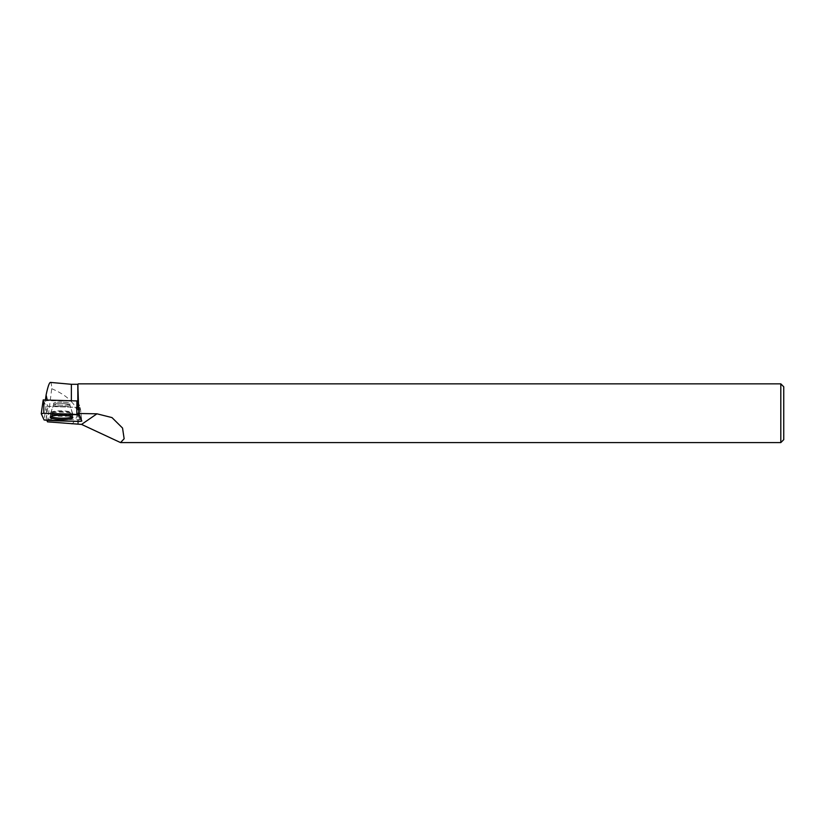 <?xml version="1.0" encoding="UTF-8"?>
<svg xmlns="http://www.w3.org/2000/svg" width="825" height="825" viewBox="0 0 825 825"><rect width="100%" height="100%" fill="white"/><g stroke="black" fill="none" stroke-linecap="round" stroke-linejoin="round"><path stroke-width="0.62" stroke-dasharray="4.12 3.09" d="M55.945 402.445A8.229 1.557 -179 0 0 53.522 403.507A8.229 1.557 -179 0 0 61.731 405.199A8.229 1.557 -179 0 0 69.991 403.776A8.229 1.557 -179 0 0 64.927 402.26A8.229 1.557 -179 0 0 55.945 402.445M77.468 401.043L80.314 407.333L79.643 407.447L46.045 406.24L43.199 399.95M71.94 424.174C79.076 416.666 78.88 409.179 71.373 401.723L71.373 384.295M71.373 400.744L77.54 401.198L80.293 407.292L79.324 407.437L47.912 406.405L45.313 400.63L71.373 401.094M77.818 424.267L77.818 384.295M47.52 421.843L51.738 388.709C51.614 384.636 51.191 382.532 50.449 382.408M51.738 388.709C60.607 392.483 67.155 396.825 71.373 401.723M79.324 407.437L79.582 409.633L80.541 409.468L81.654 419.781L46.272 419.069L46.891 420.451M78.262 424.359L78.262 383.852M780.811 383.852L780.811 442.592M783.75 386.801L783.75 439.653M61.762 402.095A8.229 1.557 -179 0 0 53.522 403.507A8.229 1.557 -179 0 0 61.731 405.199A8.229 1.557 -179 0 0 69.991 403.786A8.229 1.557 -179 0 0 61.762 402.095M79.293 420.162L79.582 409.633L80.541 409.468L80.283 407.282L81.799 421.111M46.272 419.069L47.912 406.405M72.229 416.883A11.21 2.114 -179 0 0 72.755 416.223A11.21 2.114 -179 0 0 61.586 413.954A11.21 2.114 -179 0 0 50.335 415.852A11.21 2.114 -179 0 0 50.841 416.522M61.597 415.542A11.024 2.083 -179 0 0 72.621 413.624A11.024 2.083 -179 0 0 72.517 413.356A11.024 2.083 -179 0 0 61.597 411.386A11.024 2.083 -179 0 0 50.676 412.995A11.024 2.083 -179 0 0 50.572 413.253A11.024 2.083 -179 0 0 61.597 415.542M45.313 400.63L45.416 399.888M78.705 412.531L77.911 405.085L78.705 412.521M46.045 406.24L44.096 419.987M79.643 407.447L79.262 421.513M46.221 420.42L46.602 406.354M69.403 415.862A11.086 2.093 1 0 1 57.245 416.099A11.086 2.093 1 0 1 50.5 414.037A11.086 2.093 1 0 1 61.617 412.16A11.086 2.093 1 0 1 72.662 414.408A11.086 2.093 1 0 1 69.403 415.862M69.094 414.418A10.612 2.001 -179 0 0 72.136 412.799A10.612 2.001 -179 0 0 61.638 410.871A10.612 2.001 -179 0 0 51.078 412.448A10.612 2.001 -179 0 0 56.915 414.593A10.612 2.001 -179 0 0 69.094 414.418M67.547 406.199A8.229 1.557 1 0 1 58.565 406.385A8.229 1.557 1 0 1 53.501 404.858A8.229 1.557 1 0 1 55.925 403.807A8.229 1.557 1 0 1 64.907 403.621A8.229 1.557 1 0 1 69.97 405.137A8.229 1.557 1 0 1 67.547 406.199M61.731 403.446A8.229 1.557 -179 0 0 53.501 404.858A8.229 1.557 -179 0 0 61.71 406.55A8.229 1.557 -179 0 0 69.97 405.137A8.229 1.557 -179 0 0 61.731 403.446M50.676 412.995L53.501 404.858L50.5 414.037L50.222 417.172M72.517 413.356L69.97 405.137L72.662 414.408L72.827 417.553M50.572 413.253L50.335 415.852M72.621 413.624L72.755 416.223"/><path stroke-width="1.24" d="M41.271 413.603L43.199 399.939L76.911 400.929L77.911 405.085L77.54 401.198M81.799 421.08L78.953 414.8L43.787 413.273L41.25 413.655L44.096 419.987L79.262 421.513L81.799 421.08L78.829 413.5L96.958 413.81L81.551 424.411L120.543 442.582L124.142 438.756L122.543 428.051L111.983 417.584L96.958 413.81M53.543 415.748A11.303 2.135 -179 0 0 50.222 417.172A11.303 2.135 -179 0 0 57.1 419.286A11.303 2.135 -179 0 0 69.506 419.038A11.303 2.135 -179 0 0 72.827 417.553A11.303 2.135 -179 0 0 65.804 415.491A11.303 2.135 -179 0 0 53.543 415.748M77.818 404.168L77.818 384.295L71.373 384.295L71.373 400.744M81.551 424.411L47.52 421.843L46.891 420.451M71.373 384.295L50.449 382.408C49.263 382.583 47.819 386.791 46.097 395.051L47.19 399.816M77.818 384.295L78.829 413.5M120.543 442.592L780.811 442.592L780.811 383.852L78.262 383.852M78.262 409.107L77.911 405.085M780.811 442.592L783.75 439.653L783.75 386.801L780.811 383.852M50.841 416.522A11.21 2.114 -179 0 0 61.545 418.182A11.21 2.114 -179 0 0 72.229 416.883M45.416 399.888L46.097 395.051M44.096 419.987C53.615 421.142 67.887 420.905 79.252 421.513L81.788 421.08L78.953 414.8C69.434 413.645 55.172 413.882 43.797 413.273L41.26 413.707L44.096 419.987M78.705 412.521L78.953 414.8M43.869 399.836L43.787 413.273M76.838 414.367L76.911 400.929M43.199 399.939L41.25 413.655"/></g></svg>
